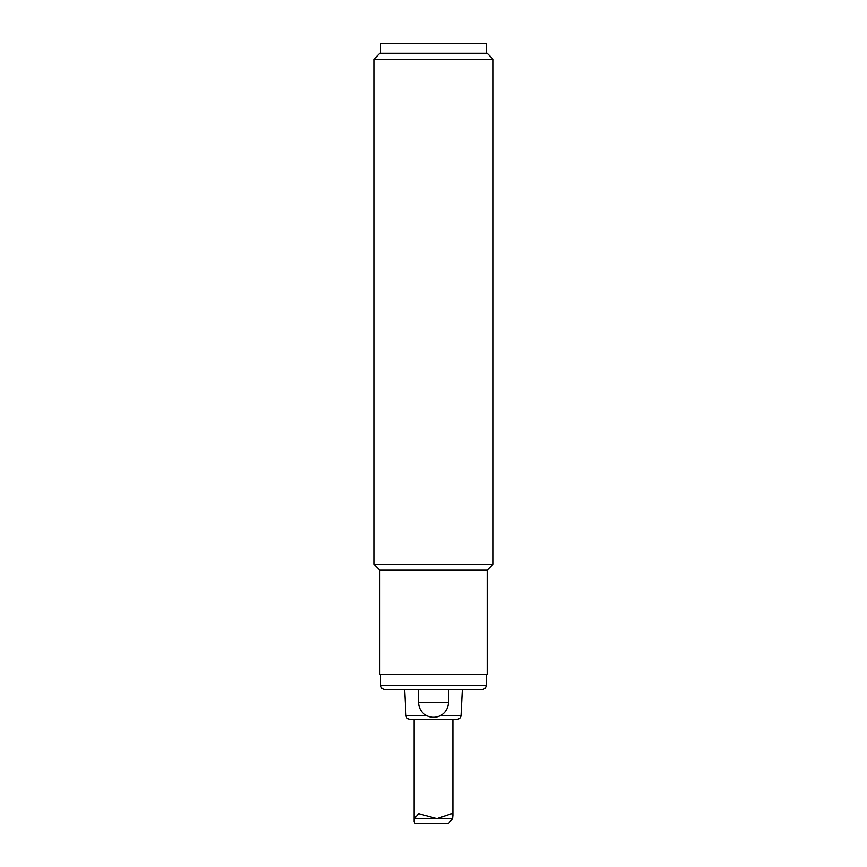 <?xml version="1.0" encoding="UTF-8"?>
<svg xmlns="http://www.w3.org/2000/svg" width="867" height="867" viewBox="0 0 867 867"><rect width="100%" height="100%" fill="white"/><g stroke="black" fill="none" stroke-linecap="round" stroke-linejoin="round"><path stroke-width="1.3" d="M487.178 570.172L487.178 674.548L379.822 674.548L379.822 570.172L487.178 570.172L493.139 564.211L373.861 564.211L373.861 59.259L493.139 59.259L493.139 564.211M493.139 59.259L487.178 53.288L379.822 53.288L373.861 59.259M380.819 685.483C381.036 687.867 382.358 689.2 384.796 689.449L482.204 689.449C484.642 689.2 485.964 687.867 486.181 685.483L380.819 685.483L380.819 674.548M417.591 689.449L418.588 689.449L418.588 702.378L448.412 702.378L448.412 689.449M426.412 715.503L405.973 715.503C406.276 717.789 407.598 719.046 409.95 719.274L457.05 719.274C459.402 719.046 460.724 717.789 461.027 715.503L440.588 715.503M436.849 719.274L452.888 719.274L452.888 815.544L451.707 813.701L436.849 818.676L418.642 813.701L414.404 818.676L414.123 821.808L415.293 823.65L448.358 823.65L452.596 818.676L452.877 815.544M418.588 702.378A14.912 14.912 0 0 0 433.5 717.291A14.912 14.912 0 0 0 448.412 702.378M380.819 53.288L380.819 43.35L486.181 43.35L486.181 53.288M414.404 818.676L452.596 818.676M379.822 570.172L373.861 564.211M461.027 715.503L462.328 689.449M405.973 715.503L404.672 689.449M486.181 685.483L486.181 674.548M414.112 719.274L414.112 821.808"/></g></svg>
